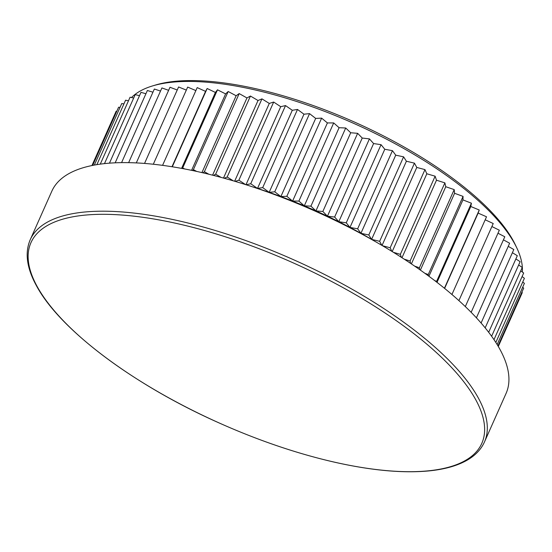 <?xml version="1.0" encoding="UTF-8"?>
<svg xmlns="http://www.w3.org/2000/svg" width="552" height="552" viewBox="0 0 552 552"><rect width="100%" height="100%" fill="white"/><g stroke="black" fill="none" stroke-linecap="round" stroke-linejoin="round"><path stroke-width="0.83" d="M152.497 85.939L155.554 85.015A213.279 76.224 24 0 1 350.347 120.253A213.279 76.224 24 0 1 513.339 240.9A213.279 76.224 24 0 1 515.575 245.309L516.941 248.2A215.901 77.163 -156 0 0 514.671 243.736A215.901 77.163 -156 0 0 349.678 121.606A215.901 77.163 -156 0 0 152.497 85.939A215.901 77.163 -156 0 0 131.486 97.538M522.337 272.032A215.901 77.163 -156 0 0 516.941 248.2M498.297 346.483L522.289 292.594L521.875 292.215M497.966 345.918L523.696 288.116L522.668 287.233M497.145 344.558L524.4 283.342L522.737 282.01M495.827 342.454L524.393 278.298L522.088 276.559M493.992 339.666L523.675 272.992L520.722 270.88M491.618 336.258L522.254 267.437L518.645 265.001M488.679 332.297L520.129 261.669L515.865 258.943M485.173 327.867L517.314 255.693L512.394 252.712M481.089 323.023L513.808 249.538L508.247 246.337M476.417 317.828L509.634 243.225L503.431 239.837M471.153 312.328L504.797 236.767L497.973 233.227M465.315 306.581L499.325 230.198L491.887 226.541M458.905 300.626L493.226 223.532L485.194 219.793M451.929 294.499L486.526 216.791L478.135 213.1L479.246 210.008L470.801 206.503L471.415 203.205L462.942 199.893L463.059 196.395L454.586 193.29L454.206 189.605L445.761 186.721L444.884 182.871L436.494 180.207L435.128 176.198L426.827 173.776L424.971 169.616L416.788 167.442L414.448 163.157L406.403 161.232L403.595 156.83L395.722 155.167L392.444 150.661L384.778 149.268L381.046 144.672L373.601 143.554L369.426 138.89L362.236 138.041L357.641 133.322L350.72 132.756L345.711 128.002L339.1 127.705L333.698 122.93L327.405 122.923L321.63 118.142L315.675 118.411L309.548 113.643L303.966 114.195L297.5 109.455L292.298 110.283L285.529 105.584L280.726 106.688L273.668 102.051L269.286 103.431L261.958 98.87L258.019 100.512L250.456 96.041L246.958 97.945L239.182 93.585L236.139 95.744L228.183 91.508L225.609 93.909L217.495 89.81L215.404 92.453L207.159 88.506L205.551 91.377L197.202 87.596L162.578 165.358M195.87 90.59L187.666 87.085L153.311 164.241M186.328 90.093L178.586 86.968L144.541 163.433M177.233 89.997L169.988 87.257L136.303 162.909M168.622 90.321L161.902 87.941L128.637 162.654M160.515 91.052L154.353 89.024L121.578 162.633M152.939 92.191L147.37 90.5L115.175 162.819M145.928 93.736L140.981 92.356L109.462 163.164M139.504 95.689L135.205 94.606L104.48 163.627M133.681 98.035L130.065 97.221L100.271 164.137M128.485 100.775L125.573 100.202L96.883 164.648M123.924 103.9L121.744 103.541L94.344 165.082M120.019 107.405L118.597 107.219L92.695 165.4M116.782 111.29L116.141 111.228L91.949 165.545M506.08 393.403A248.614 88.851 -156 0 0 500.015 349.513A248.614 88.851 -156 0 0 264.974 191.109A248.614 88.851 -156 0 0 51.847 191.165L30.215 239.747A248.614 88.851 24 0 1 243.349 239.692A248.614 88.851 24 0 1 478.384 398.089A248.614 88.851 24 0 1 484.456 441.986L506.08 393.403M375.374 241.597A215.901 77.163 -156 0 0 371.613 239.382A215.901 77.163 -156 0 0 360.932 233.317A215.901 77.163 -156 0 0 349.982 227.417A215.901 77.163 -156 0 0 338.804 221.704A215.901 77.163 -156 0 0 327.44 216.191A215.901 77.163 -156 0 0 315.93 210.905A215.901 77.163 -156 0 0 304.304 205.855A215.901 77.163 -156 0 0 292.608 201.073A215.901 77.163 -156 0 0 280.885 196.56A215.901 77.163 -156 0 0 269.169 192.344A215.901 77.163 -156 0 0 257.508 188.432A215.901 77.163 -156 0 0 252.126 186.721M434.707 280.602L436.625 281.354L436.508 281.982M424.854 273.295L428.269 274.544L428.228 275.745M414.662 266.133L419.41 267.755L419.596 269.555M404.174 259.143L410.088 261.013L410.633 263.407M393.438 252.333L400.331 254.348L401.345 257.315M382.488 245.723L390.174 247.765L391.754 251.298M246.151 184.789L250.732 183.733L257.508 188.432L262.704 187.604L269.169 192.344L274.751 191.792L280.885 196.56L286.833 196.291L292.608 201.073L298.901 201.08L304.304 205.855L310.921 206.144L315.93 210.905L322.844 211.471L327.44 216.191L334.636 217.04L338.804 221.704L346.249 222.822L349.982 227.417L357.648 228.811L360.932 233.317L368.798 234.98L371.613 239.382L379.652 241.307L381.867 245.357M235.111 181.387L238.871 180.2L245.585 184.603M224.202 178.255L227.169 177.019L233.344 180.863M213.445 175.398L215.659 174.19L221.104 177.406M202.86 172.817L204.385 171.734L208.884 174.26M192.462 170.52L193.386 169.657L196.733 171.437M182.263 168.512L182.698 167.96L184.692 168.967M172.286 166.787L172.81 166.87M479.246 210.008L444.457 288.158M444.615 288.399L478.135 213.1M471.415 203.205L436.625 281.354M437.018 282.376L470.801 206.503M463.059 196.395L428.269 274.544M428.938 276.269L462.942 199.893M454.206 189.605L419.41 267.755M420.382 270.107L454.586 193.29M444.884 182.871L410.088 261.013M411.392 263.918L445.761 186.721M435.128 176.198L400.331 254.348M401.987 257.729L436.494 180.207M424.971 169.616L390.174 247.765M392.196 251.567L426.827 173.776M414.448 163.157L379.652 241.307M382.046 245.467L416.788 167.442M403.595 156.83L368.798 234.98M371.613 239.382L406.403 161.232M392.444 150.661L357.648 228.811M360.932 233.317L395.722 155.167M381.046 144.672L346.249 222.822M349.982 227.417L384.778 149.268M369.426 138.89L334.636 217.04M338.804 221.704L373.601 143.554M357.641 133.322L322.844 211.471M327.44 216.191L362.236 138.041M345.711 128.002L310.921 206.144M315.93 210.905L350.72 132.756M333.698 122.93L298.901 201.08M304.304 205.855L339.1 127.705M321.63 118.142L286.833 196.291M292.608 201.073L327.405 122.923M309.548 113.643L274.751 191.792M280.885 196.56L315.675 118.411M297.5 109.455L262.704 187.604M269.169 192.344L303.966 114.195M285.529 105.584L250.732 183.733M257.508 188.432L292.298 110.283M273.668 102.051L238.871 180.2M245.978 184.734L280.726 106.688M261.958 98.87L227.169 177.019M234.641 181.242L269.286 103.431M250.456 96.041L215.659 174.19M223.491 178.054L258.019 100.512M239.182 93.585L204.385 171.734M212.568 175.177L246.958 97.945M228.183 91.508L193.386 169.657M201.922 172.603L236.139 95.744M217.495 89.81L182.698 167.96M191.585 170.34L225.609 93.909M207.159 88.506L172.362 166.656M181.594 168.388L215.404 92.453M171.996 166.738L205.551 91.377M36.991 286.205A246.751 88.182 -156 0 0 319.36 458.484A246.751 88.182 -156 0 0 475.776 399.8A246.751 88.182 -156 0 0 193.407 227.521A246.751 88.182 -156 0 0 36.991 286.205M30.215 239.747C24.695 252.685 26.731 267.934 36.315 285.494C59.54 329.406 133.129 384.64 218.212 422.542C258.088 440.392 297.045 453.654 335.092 462.321C371.406 470.456 402.518 473.34 428.421 470.959C444.256 469.448 457.125 465.874 467.026 460.244C475.286 455.51 481.096 449.425 484.456 441.986"/></g></svg>
